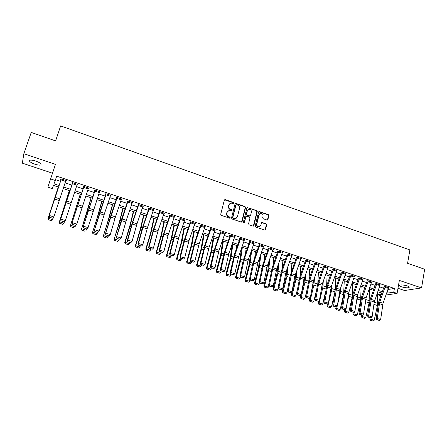 <?xml version="1.0" encoding="UTF-8"?>
<svg xmlns="http://www.w3.org/2000/svg" width="447" height="447" viewBox="0 0 447 447"><rect width="100%" height="100%" fill="white"/><g stroke="black" fill="none" stroke-linecap="round" stroke-linejoin="round"><path stroke-width="0.67" d="M233.865 203.212L233.468 202.48L225.299 199.636L224.327 200.15L220.712 214.292L221.287 215.348L229.529 218.147L230.205 217.778L229.803 217.046L228.741 216.683C227.283 216.018 226.668 214.895 226.903 213.32L227.205 212.141L229.115 210.364L231.624 210.861L232.043 210.47L231.641 209.738L230.585 209.375C229.127 208.71 228.518 207.592 228.752 206.022L229.048 204.849L230.915 203.094L233.457 203.592L233.865 203.212M233.479 203.592L233.172 202.664L224.5 199.826M229.797 218.17L229.512 217.208L228.456 216.851L228.741 216.683M231.647 210.855L231.35 209.917L230.294 209.554L230.585 209.375M407.301 285.907C402.523 284.672 399.897 284.61 399.428 285.706L401.529 286.845C406.267 288.069 408.882 288.136 409.385 287.041L407.301 285.907M35.654 161.037C31.184 159.741 29.161 159.808 29.58 161.233C30.413 162.267 32.201 163.267 34.939 164.228C39.37 165.513 41.387 165.446 40.99 164.021C40.174 163.004 38.397 162.01 35.654 161.037M266.999 220.025L267.921 219.511L268.837 215.616L268.278 214.594L259.148 211.504L258.567 212.051L255.215 226.031L255.785 227.07L264.948 230.11L265.563 229.551L266.675 224.813L266.116 223.779L262.015 222.455L261.417 223.008L260.858 225.361L259.232 226.858C257.528 226.735 256.734 225.78 256.846 223.992L259.048 214.789L260.612 213.32C262.328 213.42 263.138 214.37 263.043 216.175L262.68 217.7L263.238 218.728L266.999 220.025M387.968 289.488L394.405 288.449L393.729 292.282L397.087 293.394L385.99 295.042M23.842 153.707L22.35 163.166L52.506 173.212L55.45 164.373L23.842 153.707L31.245 132.424L55.607 140.894L60.641 125.92L409.888 249.951L407.58 263.305L424.65 269.239L421.566 287.913L399.355 280.42L397.087 293.394M55.45 164.373L50.606 178.934L55.255 180.471L54.026 183.857L59.099 185.527M394.405 288.449L56.674 176.174L55.255 180.471M245.554 207.525L244.984 206.486L235.63 203.329L235.049 203.877L231.518 217.968L232.094 219.019L241.486 222.131L242.101 221.567L245.554 207.525L245.247 207.704L244.682 206.665L235.239 203.536M253.343 226.137L256.941 211.766L256.377 210.733L247.515 207.648L256.695 210.559L257.26 211.593L253.896 225.584L252.952 226.109L249.135 224.807L248.566 223.768L249.951 218.063L249.381 217.03L246.845 216.158L245.9 216.678L244.442 222.623L244.017 223.014L244.442 222.623M247.822 207.475L246.878 207.989L243.375 222.26L244.017 223.014M397.975 288.298L404.608 290.505L421.566 287.913M55.517 179.672L60.501 181.32M65.106 182.84L71.855 185.075M76.454 186.595L83.103 188.796M87.69 190.31L94.233 192.478M98.821 193.992L105.257 196.121M109.833 197.635L116.175 199.731M120.74 201.245L126.982 203.307M131.541 204.815L137.687 206.849M142.241 208.352L148.287 210.353M152.829 211.856L158.786 213.822M163.323 215.325L169.184 217.264M173.71 218.762L179.482 220.667M184.002 222.165L189.684 224.042M194.194 225.534L199.787 227.383M204.29 228.875L209.799 230.697M214.292 232.183L219.712 233.977M224.204 235.463L229.54 237.223M234.021 238.709L239.268 240.441M243.744 241.922L248.912 243.632M253.376 245.112L258.467 246.794M262.925 248.269L267.937 249.923M272.385 251.393L277.319 253.024M281.761 254.494L286.616 256.103M291.047 257.567L295.83 259.148M300.25 260.612L304.96 262.165M309.374 263.629L314.006 265.16M318.415 266.619L322.974 268.127M327.372 269.58L331.864 271.066M336.256 272.519L340.675 273.983M345.056 275.43L349.409 276.872M353.778 278.313L358.064 279.733M362.428 281.174L366.646 282.571M370.999 284.013L375.156 285.382M379.503 286.823L383.587 288.175M65.698 181.063L66.106 181.197L66.346 180.633L60.865 178.811L60.636 179.381L61.094 179.538L61.284 178.951M77.046 184.823L77.409 184.946L77.689 184.393L72.258 182.594L71.995 183.153L72.448 183.298L72.638 182.717M88.282 188.55L88.914 188.12L83.539 186.338L83.243 186.88L83.69 187.03L83.874 186.449M99.407 192.238L100.033 191.808L94.708 190.042L94.378 190.573L94.82 190.718L95.004 190.143M110.42 195.892L111.04 195.462L105.771 193.713L105.403 194.227L105.844 194.372L106.017 193.797M121.327 199.507L121.936 199.083L116.717 197.35L116.321 197.848L116.756 197.993L116.93 197.418M132.122 203.089L132.731 202.664L127.563 200.949L127.132 201.435L127.563 201.575L127.73 201.005M142.816 206.637L143.414 206.207L138.302 204.508L137.838 204.983L138.263 205.123L138.43 204.553M153.41 210.146L154.003 209.721L148.935 208.039L148.438 208.498L148.862 208.637L149.024 208.067M163.898 213.627L164.485 213.202L159.462 211.537L158.936 211.979L159.355 212.118L159.518 211.554M174.285 217.069L174.866 216.644L169.894 214.996L169.34 215.432L169.754 215.566L169.91 215.001M184.583 220.449L185.147 220.058L180.225 218.427L179.638 218.846L180.052 218.98L180.197 218.443M194.786 223.785L195.333 223.439L190.456 221.818L189.841 222.226L190.249 222.36L190.377 221.868M204.894 227.098L205.419 226.785L200.591 225.182L199.949 225.579L200.351 225.713L200.468 225.254M214.901 230.389L215.415 230.104L210.626 228.518L209.961 228.898L210.358 229.032L210.47 228.607M224.813 233.647L225.316 233.39L220.572 231.814L219.879 232.189L220.27 232.317L220.371 231.926M234.636 236.882L235.122 236.647L230.428 235.088L229.702 235.446L230.093 235.575L230.188 235.206M244.364 240.084L244.839 239.871L240.19 238.324L239.436 238.676L239.827 238.804L239.91 238.452M254.002 243.263L254.466 243.067L249.856 241.536L249.085 241.872L249.543 241.671M263.551 246.414L264.009 246.23L259.439 244.716L258.64 245.04L259.02 245.168L259.092 244.855M273.011 249.532L273.458 249.37L268.932 247.867L268.111 248.18L268.485 248.308L268.552 248.012M282.387 252.628L282.822 252.477L278.341 250.99L277.492 251.292L277.928 251.136M291.673 255.701L292.109 255.555L287.661 254.08L287.22 254.231M300.876 258.74L301.306 258.606L296.897 257.148L296.428 257.299M310 261.758L306.055 260.188L305.552 260.333M319.041 264.747L315.124 263.194L314.593 263.344M327.997 267.708L324.12 266.183L323.555 266.328M336.876 270.647L333.026 269.139L332.439 269.284M345.676 273.558L341.86 272.072L341.251 272.212M354.404 276.442L350.616 274.978L349.979 275.117M363.048 279.308L359.293 277.855L358.628 277.995M371.619 282.141L367.898 280.71L367.211 280.845M380.118 284.957L376.424 283.543L375.709 283.672M388.544 287.745L384.878 286.348L384.141 286.471M380.872 295.802L377.698 294.785M378.117 291.852L377.698 294.132M58.579 187.07L53.467 185.393L52.305 188.589L47.868 187.142L50.606 178.934M52.506 173.212L47.868 187.142M386.649 293.182L393.729 292.282M63.703 187.042L70.458 189.26M75.057 190.768L81.706 192.959M86.299 194.467L92.842 196.619M97.429 198.122L103.872 200.239M108.448 201.748L114.79 203.832M119.36 205.329L125.601 207.386M130.166 208.883L136.313 210.906M140.866 212.398L146.918 214.387M151.46 215.884L157.417 217.84M161.959 219.332L167.821 221.259M172.352 222.746L178.124 224.645M182.644 226.132L188.327 227.998M192.841 229.484L198.434 231.322M202.944 232.803L208.447 234.614M212.951 236.094L218.371 237.871M222.863 239.352L228.199 241.106M232.68 242.576L237.933 244.302M242.408 245.777L247.582 247.476M252.047 248.945L257.142 250.616M261.601 252.08L266.613 253.728M271.061 255.192L276 256.813M280.442 258.277L285.298 259.869M289.734 261.327L294.517 262.903M298.942 264.356L303.647 265.904M308.067 267.356L312.704 268.876M317.107 270.329L321.672 271.826M326.075 273.273L330.568 274.749M334.959 276.19L339.379 277.648M343.765 279.084L348.118 280.52M352.493 281.956L356.779 283.364M361.142 284.8L365.361 286.186M369.719 287.617L373.876 288.986M378.223 290.41L382.314 291.757M381.844 293.076L377.754 291.735M373.407 290.304L369.25 288.946M364.892 287.516L360.673 286.13M356.304 284.7L352.018 283.292M347.643 281.861L343.29 280.431M338.904 278.995L334.479 277.542M330.087 276.101L325.595 274.631M321.197 273.184L316.632 271.692M312.224 270.245L307.586 268.725M303.167 267.272L298.456 265.73M294.031 264.278L289.248 262.713M284.817 261.255L279.956 259.662M275.514 258.204L270.575 256.589M266.127 255.131L261.115 253.483M256.656 252.024L251.56 250.354M247.096 248.884L241.922 247.191M237.446 245.721L232.189 244.001M227.707 242.531L222.371 240.777M217.879 239.307L212.454 237.53M207.956 236.055L202.446 234.245M197.937 232.77L192.344 230.931M187.829 229.451L182.147 227.59M177.621 226.104L171.849 224.215M167.318 222.729L161.456 220.807M156.914 219.315L150.957 217.365M146.409 215.873L140.364 213.889M135.804 212.392L129.658 210.381M125.099 208.883L118.852 206.832M114.281 205.335L107.939 203.256M103.363 201.753L96.921 199.641M92.333 198.138L85.785 195.993M81.192 194.484L74.543 192.305M69.944 190.796L63.189 188.584M377.698 294.729L381.459 294.154M387.448 290.952L387.024 293.305M66.106 181.197L66.296 180.61M77.409 184.946L77.594 184.365M88.601 188.656L88.785 188.075M99.687 192.333L99.865 191.752M110.655 195.97L110.834 195.395M121.523 199.574L121.696 198.999M132.284 203.139L132.452 202.569M142.939 206.676L143.101 206.106M153.494 210.174L153.651 209.604M163.943 213.638L164.099 213.074M174.296 217.074L174.419 216.622M229.926 203.514L229.048 204.849M230.294 209.554C228.836 208.883 228.227 207.771 228.462 206.201L228.758 205.028M228.132 210.76L227.205 212.141M228.456 216.851C226.992 216.186 226.383 215.068 226.618 213.487L226.914 212.308M241.57 222.114L245.247 207.704M236.575 204.748L235.904 205.106L232.814 217.471L233.211 218.203L235.463 218.695L237.407 216.907L239.503 208.464C239.732 206.905 239.123 205.793 237.681 205.128L236.575 204.748M236.111 218.51L234.032 218.751L232.921 218.371L232.518 217.639L235.608 205.285M246.113 216.303L245.593 216.84L244.14 222.779M251.382 212.174C251.482 210.353 250.655 209.397 248.906 209.313L247.342 210.777L246.548 214.024L247.113 215.063L249.996 215.974L250.594 215.42L251.382 212.174M248.119 209.621L247.342 210.777M250.063 215.957L249.337 216.102L246.805 215.23L246.241 214.191L247.035 210.95M247.515 207.648L247.074 207.631M259.858 213.605L259.048 214.789M259.646 226.763L258.908 227.009C257.209 226.886 256.416 225.931 256.528 224.148L258.729 214.957M264.987 230.11L266.345 224.964L265.786 223.936L261.651 222.617M267.367 220.058L268.507 215.784L267.949 214.756L258.779 211.682M58.294 186.975L47.985 218.555L58.328 186.986M48.388 219.7L51.511 220.801L48.388 219.7L48.114 218.276L52.662 219.695L53.294 217.773M51.567 220.689L52.662 219.695L51.511 220.801M48.337 219.812L47.985 218.555M65.575 181.432L61.004 179.917L61.323 178.962L65.893 180.482L53.646 217.516L52.668 218.231L49.427 217.214L52.668 218.231M61.004 179.917L49.025 216.069L61.094 179.538M49.522 216.968L49.265 215.454L53.897 216.912L52.768 217.985M49.025 216.069L49.427 217.214M69.319 190.59L59.283 222.086L69.402 190.618M59.708 223.232L62.787 224.321L59.708 223.232L59.451 221.818L63.949 223.226L64.48 221.589M62.859 224.215L63.77 223.489L62.787 224.321M59.641 223.338L59.283 222.086M80.242 194.171L70.47 225.584L80.365 194.216M70.917 226.73L73.951 227.802L70.917 226.73L70.671 225.327L75.124 226.724L75.554 225.377M70.838 226.83L70.47 225.584M91.059 197.719L81.544 229.048L87.02 212.336L91.222 197.775M82.019 230.194L85.008 231.255L82.019 230.194L81.779 228.803L86.193 230.183L86.612 228.864M81.924 230.294L81.544 229.048M76.923 185.192L72.397 183.695L72.71 182.745L77.236 184.242L65.396 220.522L64.161 221.829L60.954 220.824L64.161 221.829M72.397 183.695L60.535 219.678L72.448 183.298M61.066 220.589L60.814 219.08L65.396 220.522L64.273 221.595M60.535 219.678L60.954 220.824M88.16 188.913L83.678 187.433L83.991 186.483L88.467 187.975L76.783 224.098L75.537 225.394L72.364 224.4L75.537 225.394M83.678 187.433L71.933 223.254L83.69 187.03M72.487 224.17L72.246 222.673L76.783 224.098L75.666 225.165M71.933 223.254L72.364 224.4M99.284 192.601L94.848 191.132L95.155 190.193L99.592 191.662L88.053 227.64L86.796 228.925L83.656 227.942L86.796 228.925M94.848 191.132L83.215 226.797L94.82 190.718M83.796 227.713L83.561 226.227L88.053 227.64L86.941 228.702M83.215 226.797L83.656 227.942M101.771 201.234L97.653 216.124L92.507 232.474L97.938 215.84L101.977 201.301M93.01 233.625L95.954 234.669L93.01 233.625L92.78 232.244L97.15 233.608L97.563 232.3M97.15 233.608L96.066 234.58M92.898 233.72L92.507 232.474M110.297 196.255L105.905 194.797L106.207 193.858L110.599 195.317L104.548 213.325L99.217 231.144L97.949 232.418L94.837 231.445L97.949 232.418M105.905 194.797L94.384 230.306L100.016 211.694L105.844 194.372M94.987 231.222L94.764 229.747L99.217 231.144L98.105 232.2M94.384 230.306L94.837 231.445M112.381 204.715L108.431 219.583L103.369 235.871L108.755 219.309L112.627 204.793M103.888 237.022L106.794 238.055L103.888 237.022L103.676 235.653L108.006 237.005L108.409 235.698M108.006 237.005L106.917 237.972M103.765 237.111L103.369 235.871M122.891 208.157L119.109 223.008L114.125 239.234L119.461 222.746L123.176 208.252M114.667 240.391L117.527 241.408L114.667 240.391L114.466 239.022L118.751 240.363L119.148 239.061M118.751 240.363L117.667 241.324M114.533 240.469L114.125 239.234M133.301 211.571L130.105 224.875L124.78 242.565L125.149 242.363L130.071 226.148L133.625 211.677M125.344 243.721L128.16 244.721L125.344 243.721L125.149 242.363L129.395 243.693L129.786 242.397M129.395 243.693L128.311 244.649M125.194 243.799L124.78 242.565M143.616 214.957L140.162 229.758L135.329 245.861L135.732 245.677L140.576 229.518L143.973 215.074M135.916 247.023L138.693 248.012L135.916 247.023L135.732 245.677L139.939 246.99L140.324 245.699M139.939 246.99L138.855 247.94M135.754 247.096L135.329 245.861M153.835 218.304L150.538 233.083L145.778 249.13L146.214 248.951L150.985 232.859L154.232 218.438M146.387 250.292L149.125 251.264L146.387 250.292L146.214 248.951L150.376 250.259L150.756 248.968M150.376 250.259L149.298 251.197M146.214 250.359L145.778 249.13M121.204 199.865L116.857 198.423L117.153 197.49L121.506 198.937L115.471 216.851L110.264 234.619L108.99 235.882L105.911 234.915L108.99 235.882M116.857 198.423L105.447 233.775L110.945 215.219L116.756 197.993M106.073 234.697L105.861 233.233L110.264 234.619L109.157 235.664M105.447 233.775L105.911 234.915M132.005 203.446L127.697 202.022L127.993 201.089L132.301 202.519L126.289 220.343L121.204 238.055L119.925 239.307L116.874 238.352L119.925 239.307M127.697 202.022L116.399 237.212L121.768 218.717L127.563 201.575M117.053 238.139L116.84 236.681L121.204 238.055L120.103 239.1M116.399 237.212L116.874 238.352M142.699 206.989L138.436 205.575L138.726 204.653L142.99 206.067L137 223.802L132.038 241.458L130.748 242.699L127.725 241.754L130.748 242.699M138.436 205.575L132.725 222.427L127.719 240.1L127.244 240.615L132.491 222.181L138.263 205.123M127.92 241.548L127.719 240.1L132.038 241.458L130.943 242.497M127.244 240.615L127.725 241.754M153.293 210.503L149.069 209.101L149.354 208.179L153.578 209.582L147.605 227.227L142.766 244.827L141.464 246.057L138.475 245.118L141.464 246.057M149.069 209.101L143.375 225.864L138.486 243.481L137.978 243.984L142.358 228.026L148.862 208.637M138.682 244.922L138.486 243.481L142.766 244.827L141.671 245.861M137.978 243.984L138.475 245.118M163.781 213.979L159.596 212.593L159.881 211.671L164.066 213.063L158.109 230.624L153.388 248.163L149.153 246.833L149.119 248.459L152.304 249.191L149.337 248.264M159.596 212.593L153.919 229.266L149.153 246.833L148.616 247.32L153.617 229.004L159.355 212.118M148.616 247.32L149.119 248.459M152.304 249.191L153.388 248.163M163.954 221.623L161.199 234.871L156.132 252.365L156.595 252.203L161.294 236.167L164.39 221.768M156.757 253.527L159.456 254.494L156.757 253.527L156.595 252.203L160.719 253.488L161.093 252.209M160.719 253.488L159.646 254.427M156.573 253.589L156.132 252.365M174.168 217.421L170.028 216.046L170.307 215.136L174.453 216.51L168.033 235.586L163.909 251.471L159.713 250.152L159.663 251.762L162.825 252.494L159.892 251.572M170.028 216.046L164.367 232.641L159.713 250.152L159.143 250.627L163.306 234.764L169.754 215.566M159.143 250.627L159.663 251.762M162.825 252.494L163.909 251.471M173.984 224.914L171 239.642L166.385 255.572L166.882 255.416L171.503 239.441L174.453 225.064M167.033 256.734L169.894 257.628L167.033 256.734L166.882 255.416L170.966 256.695L171.335 255.416M170.966 256.695L169.894 257.628M166.832 256.796L166.385 255.572M184.46 220.829L180.353 219.471L180.633 218.561L184.74 219.924L178.822 237.307L174.33 254.745L170.173 253.438L170.1 255.03L173.252 255.762L170.341 254.846M180.353 219.471L174.71 235.982L170.173 253.438L169.575 253.902L173.626 238.089L180.052 218.98M169.575 253.902L170.1 255.03M173.252 255.762L174.33 254.745M183.924 228.171L181.085 242.877L176.543 258.746L177.068 258.601L181.622 242.687L184.421 228.339M177.208 259.914L180.04 260.797L177.208 259.914L177.068 258.601L181.113 259.869L181.476 258.595M181.113 259.869L180.04 260.797M177.001 259.964L176.543 258.746M194.652 224.21L190.584 222.863L190.863 221.958L194.926 223.304L189.031 240.603L184.65 257.986L180.532 256.69L180.443 258.271L183.577 258.997L180.694 258.092M190.584 222.863L184.957 239.29L180.532 256.69L179.906 257.142L183.851 241.38L190.249 222.36M179.906 257.142L180.443 258.271M183.577 258.997L184.65 257.986M193.769 231.401L191.428 244.582L186.606 261.892L187.159 261.758L191.64 245.9L194.305 231.574M187.293 263.06L190.098 263.937L187.293 263.06L187.159 261.758L191.171 263.015L191.523 261.746M191.171 263.015L190.098 263.937M187.07 263.11L186.606 261.892M204.748 227.557L200.72 226.221L200.994 225.316L205.017 226.651L199.144 243.872L194.87 261.193L190.791 259.914L190.685 261.484L193.802 262.205L190.947 261.311M200.72 226.221L195.11 242.57L190.791 259.914L190.137 260.355L194.68 242.263L200.351 225.713M190.137 260.355L190.685 261.484M193.802 262.205L194.87 261.193M203.525 234.597L200.977 249.258L196.574 265.01L197.155 264.887L201.569 249.085L204.089 234.787M197.278 266.177L200.06 267.043L197.278 266.177L197.155 264.887L201.128 266.127L201.48 264.864M201.128 266.127L200.06 267.043M197.043 266.222L196.574 265.01M214.744 230.87L210.76 229.546L211.029 228.646L215.018 229.97L209.157 247.107L204.994 264.378L200.954 263.11L200.832 264.663L203.933 265.378L201.105 264.49M210.76 229.546L205.162 245.816L200.954 263.11L200.273 263.534L204.704 245.504L210.358 229.032M200.273 263.534L200.832 264.663M203.933 265.378L204.994 264.378M213.191 237.77L210.788 252.404L206.453 268.094L207.062 267.982L211.409 252.242L213.789 237.966M217.443 240.57L217.644 239.229M207.173 269.267L209.928 270.128L207.173 269.267L207.062 267.982L210.995 269.217L211.342 267.954M210.995 269.217L209.928 270.128M206.927 269.306L206.453 268.094M224.657 234.15L220.701 232.842L220.969 231.948L224.919 233.261L219.08 250.309L215.024 267.524L211.023 266.272L210.878 267.809L213.962 268.524L211.163 267.647M220.701 232.842L215.124 249.029L211.023 266.272L210.313 266.686L213.957 251.063L220.27 232.317M210.313 266.686L210.878 267.809M213.962 268.524L215.024 267.524M222.768 240.911L220.505 255.516L216.236 271.156L216.873 271.05L221.153 255.371L223.405 241.117M226.841 245.04L227.221 242.369M216.979 272.324L219.706 273.178L216.979 272.324L216.873 271.05L220.773 272.273L221.114 271.016M220.773 272.273L219.706 273.178M216.722 272.363L216.236 271.156M232.261 244.023L230.138 258.606L225.931 274.184L226.595 274.095L230.808 258.467L232.926 244.241M236.195 249.331L236.714 245.481M226.69 275.358L229.395 276.201L226.69 275.358L226.595 274.095L230.462 275.302L230.797 274.056M230.462 275.302L229.395 276.201M226.428 275.391L225.931 274.184M241.503 248.398L239.681 261.668L235.541 277.19L236.228 277.106L240.38 261.54L242.363 247.336M245.509 253.466L246.118 248.566M236.318 278.364L238.994 279.202L236.318 278.364L236.228 277.106L240.061 278.302L240.413 276.978M240.061 278.302L238.994 279.202M236.038 278.392L235.541 277.19M250.661 252.952L249.135 264.697L245.062 280.163L245.777 280.09L249.862 264.579L251.722 250.404M254.762 257.466L255.438 251.622M245.856 281.342L248.51 282.169L245.856 281.342L245.777 280.09L249.571 281.28L249.962 279.777M249.571 281.28L248.51 282.169M245.571 281.37L245.062 280.163M259.774 257.332L258.511 267.703L254.494 283.113L255.237 283.052L259.26 267.597L260.931 254.013M263.965 261.344L264.674 254.65M255.304 284.292L257.936 285.113L255.304 284.292L255.237 283.052L258.997 284.225L259.428 282.554M258.997 284.225L257.936 285.113M255.008 284.314L254.494 283.113M268.848 261.556L267.798 270.681L263.847 286.035L264.607 285.979L268.569 270.58L269.999 258.249M273.106 265.116L273.832 257.656M264.669 287.214L267.278 288.03L264.669 287.214L264.607 285.979L268.334 287.147L268.803 285.315M268.334 287.147L267.278 288.03M264.367 287.237L263.847 286.035M277.872 265.641L277 273.631L273.111 288.935L273.899 288.885L277.799 273.542L279.017 262.344M282.186 268.792L282.906 260.629M273.955 290.109L276.537 290.919L273.955 290.109L273.899 288.885L277.593 290.042L278.095 288.052M277.593 290.042L276.537 290.919M273.637 290.125L273.111 288.935M286.84 269.602L286.125 276.559L282.292 291.802L283.107 291.768L286.946 276.475L287.985 266.317M291.198 272.379L291.902 263.579M283.152 292.981L285.711 293.78L283.152 292.981L283.107 291.768L286.767 292.914L287.594 289.589M286.767 292.914L285.711 293.78M282.828 292.997L282.292 291.802M295.758 273.452L295.171 279.459L291.394 294.651L292.232 294.618L296.015 279.386L296.903 270.184M300.149 275.888L300.82 266.507M292.271 295.83L294.808 296.624L292.271 295.83L292.232 294.618L295.858 295.758L297.311 289.863M295.858 295.758L294.808 296.624M291.936 295.836L291.394 294.651M304.614 277.201L304.133 282.331L301.44 293.299M301.094 294.696L300.418 297.467L301.272 297.451L304.999 282.269L305.754 273.944M309.033 279.325L309.659 269.401M301.306 298.652L303.82 299.434L301.306 298.652L301.272 297.451L304.871 298.574L306.882 290.332M304.871 298.574L303.82 299.434M300.96 298.657L300.418 297.467M313.408 280.856L313.017 285.18L311.196 292.69M309.944 297.847L309.358 300.267L310.24 300.25L313.906 285.125L314.548 277.609M317.851 282.75L318.42 272.279M310.263 301.446L312.755 302.222L310.263 301.446L310.24 300.25L313.8 301.367L316.308 290.975M313.8 301.367L312.755 302.222M309.905 301.446L309.358 300.267M322.136 284.599L320.784 292.344M318.717 300.965L318.219 303.032L319.124 303.032L322.734 287.957L323.287 281.197M326.595 286.192L327.109 275.128M319.136 304.217L321.611 304.988L319.136 304.217L319.124 303.032L322.656 304.133L325.606 291.768M322.656 304.133L321.611 304.988M318.778 304.217L318.219 303.032M330.78 288.851L330.221 292.215M327.416 304.049L327.008 305.782L327.93 305.787L331.484 290.768L331.959 284.7M331.797 288.6L335.267 289.717L335.725 277.95M327.936 306.966L330.389 307.726L327.936 306.966L327.93 305.787L331.434 306.882L334.775 292.69M331.434 306.882L330.389 307.726M327.567 306.96L327.008 305.782M336.083 306.927L335.714 308.503L336.664 308.514L337.256 305.966M337.351 305.564L340.161 293.55L340.569 288.131M336.664 309.687L339.089 310.447L336.664 309.687L336.664 308.514L340.133 309.603L343.609 294.657L344.263 280.75M340.133 309.603L339.089 310.447M336.284 309.682L335.714 308.503M344.693 309.749L342.234 308.978L344.693 309.749L344.346 311.201L345.319 311.224L345.838 308.966M346.581 305.748L348.761 296.311L349.113 291.5M345.308 312.386L347.716 313.14L345.308 312.386L345.319 311.224L348.755 312.297L352.18 297.406L352.728 283.527M348.755 312.297L347.716 313.14M344.922 312.375L344.346 311.201M353.242 312.425L352.906 313.878L353.895 313.906L354.348 311.933M355.678 306.089L357.287 299.043L357.6 294.796M353.884 315.062L356.27 315.805L353.884 315.062L353.895 313.906L357.309 314.973L360.679 300.133L361.12 286.281M357.309 314.973L356.27 315.805M353.488 315.051L352.906 313.878M361.724 315.085L361.394 316.532L362.4 316.565L362.785 314.867M364.657 306.575L365.741 301.753L366.02 298.06M362.383 317.716L364.746 318.454L362.383 317.716L362.4 316.565L365.786 317.621L369.105 302.831L369.445 289.008M365.786 317.621L364.746 318.454M361.981 317.7L361.394 316.532M373.306 290.276L373.306 290.589M370.133 317.722L369.809 319.164L370.837 319.203L371.155 317.772M373.513 307.19L374.374 301.379M370.809 320.348L373.156 321.08L370.809 320.348L370.837 319.203L374.189 320.253L377.458 305.513L377.698 291.891M374.189 320.253L373.156 321.08M370.395 320.326L369.809 319.164M234.468 237.407L230.551 236.105L230.82 235.217L234.731 236.513L228.914 253.483L224.958 270.647L220.997 269.401L220.835 270.932L223.902 271.642L221.131 270.77M230.551 236.105L224.992 252.214L220.997 269.401L220.259 269.809L223.802 254.231L230.093 235.575M220.259 269.809L220.835 270.932M223.902 271.642L224.958 270.647M244.191 240.626L240.313 239.341L240.575 238.452L244.453 239.743L238.653 256.628L234.804 273.737L230.875 272.508L231.004 273.866L230.697 274.022L233.747 274.726L231.004 273.866M240.313 239.341L234.77 255.371L230.875 272.508L230.116 272.899L234.222 255.036L239.827 238.804M230.116 272.899L230.697 274.022M233.747 274.726L234.804 273.737M253.829 243.822L249.985 242.548L250.242 241.665L254.086 242.939L248.303 259.746L244.554 276.805L240.665 275.581L240.782 276.933L240.469 277.084L243.503 277.788L240.782 276.933M249.985 242.548L244.453 258.5L240.665 275.581L239.877 275.961L243.224 260.484L249.465 242M239.877 275.961L240.469 277.084M243.503 277.788L244.554 276.805M263.372 246.984L259.562 245.721L259.819 244.844L263.629 246.107L257.863 262.83L254.214 279.839L250.359 278.626L250.471 279.973L250.147 280.118L253.17 280.817L250.471 279.973M259.562 245.721L254.052 261.601L250.359 278.626L249.549 279.001L252.801 263.562L259.02 245.168M249.549 279.001L250.147 280.118M253.17 280.817L254.214 279.839M272.832 250.119L269.055 248.867L269.312 247.99L273.083 249.242L267.34 265.892L263.786 282.845L259.964 281.644L260.07 282.979L259.735 283.124L262.747 283.817L260.07 282.979M269.055 248.867L263.557 264.669L259.964 281.644L259.131 282.007L262.931 264.311L268.485 248.308M259.131 282.007L259.735 283.124M262.747 283.817L263.786 282.845M282.202 253.225L278.464 251.985L278.716 251.113L282.454 252.354L276.727 268.921L273.268 285.823L269.485 284.633L269.586 285.963L269.239 286.102L272.234 286.79L269.586 285.963M278.464 251.985L272.983 267.714L269.485 284.633L268.625 284.985L272.329 267.345L277.866 251.415M268.625 284.985L269.239 286.102M272.234 286.79L273.268 285.823M291.489 256.304L287.784 255.075L288.036 254.203L291.735 255.433L286.03 271.927L282.666 288.773L278.917 287.6L279.012 288.918L278.654 289.053L281.632 289.74L279.012 288.918M287.784 255.075L282.32 270.726L278.917 287.6L278.034 287.941L281.638 270.351L287.158 254.499M278.034 287.941L278.654 289.053M281.632 289.74L282.666 288.773M300.691 259.355L297.02 258.137L297.266 257.271L300.937 258.489L294.836 276.425L291.975 291.701L288.259 290.533L288.349 291.846L287.985 291.975L290.947 292.662L288.349 291.846M297.02 258.137L291.573 273.715L288.259 290.533L287.354 290.863L290.248 275.615L296.372 257.55M287.354 290.863L287.985 291.975M290.947 292.662L291.975 291.701M309.81 262.378L306.173 261.171L306.418 260.305L310.056 261.512L303.977 279.369L301.2 294.601L297.523 293.444L297.601 294.746L297.233 294.875L300.183 295.556L297.601 294.746M306.173 261.171L300.742 276.676L297.523 293.444L296.59 293.763L300.01 276.285L305.497 260.579M296.59 293.763L297.233 294.875M300.183 295.556L301.2 294.601M318.851 265.373L315.247 264.177L315.487 263.317L319.091 264.512L313.436 280.777L310.347 297.473L306.698 296.327L306.776 297.624L306.396 297.747L309.33 298.423L306.776 297.624M315.247 264.177L309.827 279.61L306.698 296.327L305.748 296.635L309.073 279.213L314.543 263.579M305.748 296.635L306.396 297.747M309.33 298.423L310.347 297.473M327.807 268.34L324.237 267.155L324.477 266.3L328.048 267.485L322.41 283.672L319.409 300.317L315.794 299.183L315.867 300.473L315.476 300.591L318.393 301.267L315.867 300.473M324.237 267.155L318.834 282.515L315.794 299.183L314.822 299.484L318.057 282.113L323.511 266.552M314.822 299.484L315.476 300.591M318.393 301.267L319.409 300.317M336.692 271.284L333.149 270.111L333.384 269.256L336.926 270.429L331.305 286.544L328.389 303.139L324.807 302.016L324.874 303.295L324.472 303.412L327.383 304.083L324.874 303.295M333.149 270.111L327.757 285.398L324.807 302.016L323.812 302.306L326.958 284.99L332.4 269.502M323.812 302.306L324.472 303.412M327.383 304.083L328.389 303.139M345.492 274.201L341.977 273.033L342.212 272.184L345.721 273.352L340.122 289.393L337.289 305.938L333.741 304.82L333.797 306.094L333.395 306.206L336.284 306.871L333.797 306.094M341.977 273.033L336.608 288.259L333.741 304.82L332.724 305.105L335.205 290.075L341.206 272.419M332.724 305.105L333.395 306.206M336.284 306.871L337.289 305.938M354.214 277.09L350.733 275.939L350.968 275.089L354.443 276.246L348.861 292.215L346.112 308.709L342.592 307.603L342.648 308.866M350.733 275.939L345.375 291.086L342.592 307.603L341.558 307.877L344.531 290.662L349.94 275.313M341.558 307.877L342.234 308.978M345.112 309.642L346.112 308.709M362.863 279.956L359.41 278.811L359.639 277.973L363.087 279.112L357.522 295.009L354.857 311.453L351.37 310.358L351.42 311.62L350.996 311.721L353.862 312.386L351.42 311.62M359.41 278.811L354.069 293.897L351.37 310.358L350.314 310.626L353.203 293.461L358.595 278.185M350.314 310.626L350.996 311.721M353.862 312.386L354.857 311.453M371.435 282.795L368.015 281.666L368.239 280.822L371.658 281.956L366.11 297.786L363.528 314.18L360.07 313.09L360.114 314.342L359.684 314.448L362.534 315.101L360.114 314.342M368.015 281.666L362.685 296.679L360.07 313.09L358.991 313.347L361.796 296.238L367.171 281.029M358.991 313.347L359.684 314.448M362.534 315.101L363.528 314.18M379.928 285.611L376.542 284.488L376.765 283.655L380.157 284.778L374.256 302.004L372.122 316.878L368.691 315.8L368.73 317.046L368.289 317.141L371.127 317.8L368.73 317.046M376.542 284.488L371.228 299.434L368.691 315.8L367.596 316.046L370.317 298.993L375.676 283.851M367.596 316.046L368.289 317.141M371.127 317.8L372.122 316.878M388.354 288.404L384.996 287.292L385.213 286.46L388.577 287.572L383.062 303.256L380.637 319.555L377.24 318.487L377.274 319.722L376.827 319.817L379.648 320.471L377.274 319.722M384.996 287.292L379.699 302.172L377.24 318.487L376.123 318.722L378.765 301.719L384.113 286.644M376.123 318.722L376.827 319.817M379.648 320.471L380.637 319.555M233.172 202.664L233.468 202.48M229.512 217.208L229.803 217.046M231.35 209.917L231.641 209.738M228.462 206.201L228.752 206.022M226.618 213.487L226.903 213.32M225.014 199.826L225.299 199.636M241.799 221.729L242.101 221.567M235.714 203.547L236.01 203.363M244.682 206.665L244.984 206.486M232.518 217.639L232.814 217.471M232.921 218.371L233.211 218.203M234.032 218.751L234.329 218.583M256.377 210.733L256.695 210.559M256.941 211.766L257.26 211.593M253.583 225.735L253.896 225.584M245.593 216.84L245.9 216.678M246.241 214.191L246.548 214.024M246.805 215.23L247.113 215.063M249.337 216.102L249.649 215.935M256.528 224.148L256.846 223.992M262.026 222.645L262.35 222.489M265.786 223.936L266.116 223.779M266.345 224.964L266.675 224.813M265.233 229.702L265.563 229.551M259.182 211.71L259.5 211.537M267.949 214.756L268.278 214.594M268.507 215.784L268.837 215.616M267.591 219.673L267.921 219.511M59.758 198.865L55.177 197.384M59.205 200.53L54.623 199.055M64.854 205.223L65.133 205.318M65.592 202.899L65.882 202.988M75.99 208.799L76.42 208.939M76.711 206.475L77.147 206.62M87.02 212.336L87.595 212.521M87.718 210.023L88.305 210.207M71.123 202.536L66.592 201.072M70.581 204.195L66.044 202.737M82.377 206.168L77.89 204.715M81.84 207.821L77.348 206.374M93.518 209.766L89.07 208.33M92.987 211.414L88.54 209.978M97.938 215.84L98.658 216.069M98.619 213.532L99.351 213.767M104.548 213.325L100.15 211.906M104.028 214.968L99.625 213.549M108.755 219.309L109.61 219.583M109.414 217.007L110.286 217.287M119.461 222.746L120.461 223.064M120.109 220.449L121.12 220.773M130.071 226.148L131.2 226.512M130.697 223.858L131.843 224.226M140.576 229.518L141.839 229.926M141.185 227.238L142.464 227.646M150.985 232.859L152.377 233.306M151.578 230.579L152.986 231.038M115.471 216.851L111.113 215.448M114.957 218.488L110.599 217.086M126.289 220.343L121.975 218.952M125.78 221.975L121.461 220.583M137 223.802L132.725 222.427M136.497 225.428L132.223 224.048M147.605 227.227L143.375 225.864M147.113 228.847L142.878 227.484M158.109 230.624L153.919 229.266M157.623 232.233L153.433 230.881M161.294 236.167L162.809 236.653M161.87 233.893L163.406 234.39M168.519 233.982L164.367 232.641M168.033 235.586L163.881 234.245M171.503 239.441L173.145 239.966M172.061 237.178L173.727 237.715M178.822 237.307L174.71 235.982M178.347 238.905L174.235 237.58M181.622 242.687L183.387 243.252M182.164 240.425L183.952 241.006M189.031 240.603L184.957 239.29M188.561 242.196L184.488 240.883M191.64 245.9L193.523 246.504M192.165 243.649L194.076 244.263M199.144 243.872L195.11 242.57M198.68 245.453L194.641 244.151M201.569 249.085L203.569 249.728M202.078 246.839L204.106 247.493M209.157 247.107L205.162 245.816M208.699 248.683L204.704 247.392M211.409 252.242L213.521 252.924M211.9 250.002L214.046 250.694M219.08 250.309L215.124 249.029M218.628 251.879L214.672 250.605M221.153 255.371L223.383 256.086M221.628 253.136L223.891 253.862M230.808 258.467L233.15 259.221M231.272 256.237L233.647 257.003M240.38 261.54L242.827 262.322M240.827 259.316L243.308 260.115M249.862 264.579L252.415 265.401M250.292 262.361L252.885 263.194M259.26 267.597L261.92 268.446M259.679 265.384L262.372 266.25M268.569 270.58L271.329 271.469M268.977 268.379L271.776 269.278M277.799 273.542L280.66 274.458M278.19 271.346L281.09 272.279M286.946 276.475L289.907 277.425M287.32 274.285L290.327 275.251M296.015 279.386L299.071 280.364M296.372 277.196L299.473 278.196M304.999 282.269L308.151 283.281M305.346 280.085L308.542 281.113M313.906 285.125L317.147 286.164M314.241 282.951L317.532 284.007M322.734 287.957L326.07 289.03M323.058 285.789L326.439 286.879M331.484 290.768L334.909 291.863M340.161 293.55L343.609 294.657M340.458 291.388L343.905 292.5M348.761 296.311L352.18 297.406M349.046 294.154L352.459 295.255M357.287 299.043L360.679 300.133M357.561 296.897L360.947 297.987M365.741 301.753L369.105 302.831M366.004 299.613L369.362 300.697M374.122 304.446L377.458 305.513M374.374 302.312L377.704 303.379M228.914 253.483L224.992 252.214M228.467 255.047L224.545 253.784M238.653 256.628L234.77 255.371M238.212 258.187L234.323 256.936M248.303 259.746L244.453 258.5M247.867 261.299L244.017 260.053M257.863 262.83L254.052 261.601M257.433 264.378L253.617 263.149M267.34 265.892L263.557 264.669M266.915 267.429L263.132 266.211M276.727 268.921L272.983 267.714M276.307 270.457L272.558 269.25M286.03 271.927L282.32 270.726M285.616 273.452L281.901 272.257M295.249 274.899L291.573 273.715M294.836 276.425L291.159 275.24M304.385 277.85L300.742 276.676M303.977 279.369L300.334 278.196M313.436 280.777L309.827 279.61M313.04 282.286L309.425 281.124M322.41 283.672L318.834 282.515M322.019 285.18L318.437 284.024M331.305 286.544L327.757 285.398M330.92 288.047L327.366 286.901M340.122 289.393L336.608 288.259M339.737 290.885L336.217 289.751M348.861 292.215L345.375 291.086M348.481 293.701L344.995 292.578M357.522 295.009L354.069 293.897M357.147 296.495L353.689 295.383M366.11 297.786L362.685 296.679M365.741 299.261L362.31 298.16M374.625 300.535L371.228 299.434M374.256 302.004L370.859 300.909M383.062 303.256L379.699 302.172M382.699 304.725L379.33 303.642M399.428 285.706L399.506 285.247M29.58 161.233L29.927 160.222M224.623 199.792L224.902 199.602M235.334 203.514L235.63 203.329M235.167 218.862L235.463 218.695M249.689 216.136L249.996 215.974M247.152 207.615L247.459 207.442M258.908 227.009L259.232 226.858M261.696 222.612L262.015 222.455M258.83 211.671L259.148 211.504"/></g></svg>
